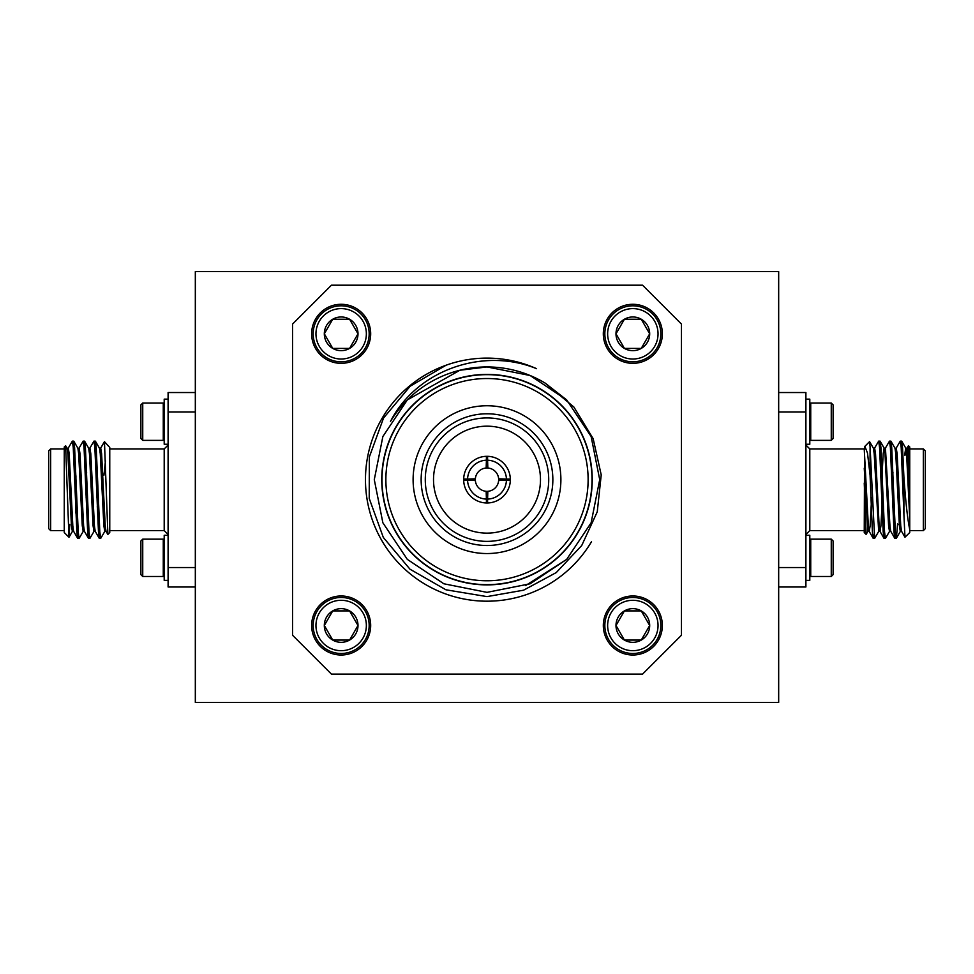 <?xml version="1.0" encoding="UTF-8"?>
<svg xmlns="http://www.w3.org/2000/svg" width="974" height="974" viewBox="0 0 974 974"><rect width="100%" height="100%" fill="white"/><g stroke="black" fill="none" stroke-linecap="round" stroke-linejoin="round"><path stroke-width="1.46" d="M195.324 682.981L195.324 271.563L778.676 271.563L778.676 702.437L195.324 702.437L195.324 682.981M487 467.983L487 456.319A23.339 23.339 0 0 1 487.584 456.319L487.584 460.215A19.443 19.443 0 0 1 506.431 479.062L498.639 478.818A11.664 11.664 0 0 0 487.84 468.019L487.584 460.215M487.84 491.286A11.664 11.664 0 0 0 498.639 480.486L506.431 480.231A19.443 19.443 0 0 1 487.584 499.09L487.84 491.286M475.361 480.486A11.664 11.664 0 0 0 486.16 491.286L486.416 499.09A19.443 19.443 0 0 1 467.569 480.231L475.361 480.486M486.16 468.019A11.664 11.664 0 0 0 475.361 478.818L467.569 479.062A19.443 19.443 0 0 1 486.416 460.215L486.16 468.019M487.584 456.319A23.339 23.339 0 0 1 510.327 479.062L506.431 479.062M498.664 479.646L510.339 479.646M510.327 479.062A23.339 23.339 0 0 1 510.327 480.231L506.431 480.231M510.327 480.231A23.339 23.339 0 0 1 487.584 502.974L487.584 499.09M487 491.322L487 502.986M487.584 502.974A23.339 23.339 0 0 1 486.416 502.974L486.416 499.09M486.416 502.974A23.339 23.339 0 0 1 463.673 480.231L467.569 480.231M475.336 479.646L463.661 479.646M463.673 480.231A23.339 23.339 0 0 1 463.673 479.062L467.569 479.062M463.673 479.062A23.339 23.339 0 0 1 486.416 456.319L486.416 460.215M487 426.174A53.473 53.473 0 0 1 533.314 506.383A53.473 53.473 0 0 1 440.686 506.383A53.473 53.473 0 0 1 487 426.174M487 417.931A61.715 61.715 0 0 0 433.552 510.51A61.715 61.715 0 0 0 540.448 510.51A61.715 61.715 0 0 0 487 417.931M487 413.792A65.867 65.867 0 0 0 429.96 512.58A65.867 65.867 0 0 0 544.04 512.58A65.867 65.867 0 0 0 487 413.792M487 405.756A73.89 73.89 0 0 1 550.992 516.597A73.89 73.89 0 0 1 423.008 516.597A73.89 73.89 0 0 1 487 405.756M487 580.772A101.113 101.113 0 0 1 399.425 429.096A101.113 101.113 0 0 1 574.575 429.096A101.113 101.113 0 0 1 487 580.772M487 374.649A105.009 105.009 0 0 1 592.009 479.646A105.009 105.009 0 0 1 487 584.656A105.009 105.009 0 0 1 381.991 479.646A105.009 105.009 0 0 1 487 374.649M487 584.887A105.241 105.241 0 0 1 395.858 427.026A105.241 105.241 0 0 1 578.142 427.026A105.241 105.241 0 0 1 487 584.887M390.477 421.45A112.716 112.716 0 0 1 545.197 383.123L573.844 406.974L593.154 438.677L601.226 474.922L597.245 511.837L581.709 545.562L556.264 572.578L523.574 590.195L487 596.612L445.946 589.794L409.969 569.193L383.318 537.429L369.219 498.432L369.341 456.964L383.561 418.016L410.188 386.215L446.116 365.201A121.531 121.531 0 0 1 536.577 368.683C483.262 346.793 416.714 370.023 390.477 421.45M525.631 585.532L566.698 559.356L591.133 522.782L599.716 479.646L591.133 436.522L566.698 399.949L530.136 375.514L487 366.942L459.898 370.242L407.302 399.949L382.867 436.522L374.284 479.646L382.867 522.782L407.302 559.356L443.864 583.779L487 592.362L530.136 583.779L566.698 559.356L591.133 522.782L599.716 479.646L591.133 436.522L566.698 399.949L545.197 383.123M591.51 541.69A121.531 121.531 0 0 1 367.247 500.392A121.531 121.531 0 0 1 446.116 365.201M681.459 324.086L681.459 635.218L642.56 674.105L331.44 674.105L292.541 635.218L292.541 324.086L331.44 285.199L642.56 285.199L681.459 324.086M357.994 625.491L349.581 610.905L332.743 610.905L324.318 625.491L332.743 640.076L349.581 640.076L357.994 625.491L349.581 610.905L332.743 610.905L324.318 625.491L332.743 640.076L349.581 640.076L357.994 625.491A16.838 16.838 0 0 1 332.743 640.076A16.838 16.838 0 0 1 332.743 610.905A16.838 16.838 0 0 1 357.994 625.491M341.156 600.288A25.202 25.202 0 0 1 362.985 638.092A25.202 25.202 0 0 1 319.338 638.092A25.202 25.202 0 0 1 341.156 600.288M341.156 597.488A28.003 28.003 0 0 1 365.408 639.492A28.003 28.003 0 0 1 316.915 639.492A28.003 28.003 0 0 1 341.156 597.488M341.156 595.978A29.512 29.512 0 0 1 366.723 640.247A29.512 29.512 0 0 1 315.6 640.247A29.512 29.512 0 0 1 341.156 595.978M341.156 304.29A29.512 29.512 0 0 1 366.723 348.57A29.512 29.512 0 0 1 315.6 348.57A29.512 29.512 0 0 1 341.156 304.29M341.156 305.812A28.003 28.003 0 0 1 365.408 347.815A28.003 28.003 0 0 1 316.915 347.815A28.003 28.003 0 0 1 341.156 305.812M341.156 308.612A25.202 25.202 0 0 1 362.985 346.415A25.202 25.202 0 0 1 319.338 346.415A25.202 25.202 0 0 1 341.156 308.612M332.743 319.228A16.838 16.838 0 0 1 357.994 333.814A16.838 16.838 0 0 1 332.743 348.4A16.838 16.838 0 0 1 332.743 319.228L324.318 333.814L332.743 348.4L349.581 348.4L357.994 333.814L349.581 319.228L332.743 319.228L324.318 333.814L332.743 348.4L349.581 348.4L357.994 333.814L349.581 319.228L332.743 319.228M632.844 595.978A29.512 29.512 0 0 1 658.4 640.247A29.512 29.512 0 0 1 607.277 640.247A29.512 29.512 0 0 1 632.844 595.978M632.844 597.488A28.003 28.003 0 0 1 657.085 639.492A28.003 28.003 0 0 1 608.592 639.492A28.003 28.003 0 0 1 632.844 597.488M632.844 600.288A25.202 25.202 0 0 1 654.662 638.092A25.202 25.202 0 0 1 611.015 638.092A25.202 25.202 0 0 1 632.844 600.288M624.419 610.905A16.838 16.838 0 0 1 649.682 625.491A16.838 16.838 0 0 1 624.419 640.076A16.838 16.838 0 0 1 624.419 610.905L616.006 625.491L624.419 640.076L641.257 640.076L649.682 625.491L641.257 610.905L624.419 610.905L616.006 625.491L624.419 640.076L641.257 640.076L649.682 625.491L641.257 610.905L624.419 610.905M632.844 304.29A29.512 29.512 0 0 1 658.4 348.57A29.512 29.512 0 0 1 607.277 348.57A29.512 29.512 0 0 1 632.844 304.29M632.844 305.812A28.003 28.003 0 0 1 657.085 347.815A28.003 28.003 0 0 1 608.592 347.815A28.003 28.003 0 0 1 632.844 305.812M632.844 308.612A25.202 25.202 0 0 1 654.662 346.415A25.202 25.202 0 0 1 611.015 346.415A25.202 25.202 0 0 1 632.844 308.612M624.419 319.228A16.838 16.838 0 0 1 649.682 333.814A16.838 16.838 0 0 1 624.419 348.4A16.838 16.838 0 0 1 624.419 319.228L616.006 333.814L624.419 348.4L641.257 348.4L649.682 333.814L641.257 319.228L624.419 319.228L616.006 333.814L624.419 348.4L641.257 348.4L649.682 333.814L641.257 319.228L624.419 319.228M831.26 539.146L833.123 541.008L833.123 574.611L831.26 576.486L810.733 576.486L810.733 539.146L831.26 539.146L831.26 576.486M805.9 535.262L809.796 535.262L809.796 580.37L805.9 580.37M831.26 440.37L833.123 438.495L833.123 404.892L831.26 403.029L810.733 403.029L810.733 440.37L831.26 440.37L831.26 403.029M805.9 444.254L809.796 444.254L809.796 399.145L805.9 399.145M778.676 392.534L805.9 392.534L805.9 586.981L778.676 586.981M893.803 497.483L893.864 499.479M903.909 477.236C905.723 502.572 907.671 519.982 909.74 529.491L909.74 532.534L904.968 537.21L903.909 514.479L903.909 477.236L902.545 447.65L901.754 441.246L900.962 444.692M897.59 523.878L896.36 538.269L895.337 531.853L891.734 447.65L890.954 441.246L890.163 444.692M889.627 531.232L885.439 538.366L884.538 531.853L880.934 447.65L880.155 441.246L879.364 444.692M878.816 531.232L874.64 538.366L870.074 446.798L870.074 475.215L867.505 453.129L864.888 446.323L864.242 448.917L809.796 448.917L809.796 530.587L805.9 534.482M903.909 514.479L901.194 447.65L900.293 441.137L896.104 448.271L895.569 451.193M895.569 534.823L894.777 538.269L893.986 531.853L890.394 447.65L889.493 441.137L885.305 448.271M884.757 534.823L883.966 538.269L883.187 531.853L879.583 447.65L878.682 441.137L874.494 448.271M873.958 534.823L873.167 538.269L872.387 531.853L870.074 475.215M909.74 529.491L909.74 472.987L908.462 445.702L906.904 448.271M908.462 445.702L909.74 446.981L909.74 472.987M909.74 530.587L923.352 530.587L923.352 448.917L909.74 448.917M923.352 448.917L925.3 450.865L925.3 528.651L923.352 530.587M864.242 483.019L866.117 534.409L864.242 532.534L864.583 446.749M805.9 411.978L778.676 411.978M778.676 567.538L805.9 567.538M866.117 534.409L868.017 531.232M864.949 446.275L869.539 441.672L870.074 446.798M894.193 507.929L894.753 521.041M909.74 518.899L906.587 453.738L905.698 448.162L904.688 455.138M901.644 531.354L900.293 531.354L899.392 525.777L895.788 453.738L895.021 448.271L890.954 441.246M892.927 472.378L892.501 481.984M890.833 531.354L889.493 531.354L888.592 525.777L884.989 453.738L884.222 448.271L880.155 441.246M894.777 538.269L890.699 531.232L889.944 525.777L885.439 448.162L884.088 448.162L883.187 453.738L881.689 481.984M882.432 497.531L880.934 525.777L880.033 531.354L878.682 531.354L874.189 453.738L873.422 448.271L869.612 441.697M871.316 472.378L870.89 481.984M871.62 497.531L870.135 525.777L869.234 531.354L867.883 531.354L864.242 468.165M909.74 489.752L907.938 453.738L907.038 448.162L905.698 448.162M906.368 451.193L906.039 455.138M904.968 537.21L901.51 531.232L900.743 525.777L897.139 453.738L896.238 448.162L894.887 448.162M893.231 497.531L892.805 507.125M883.966 538.269L879.899 531.232L879.132 525.777L875.529 453.738L874.64 448.162L873.288 448.162M873.167 538.269L869.1 531.232L868.333 525.777L864.242 449.257M195.324 586.981L168.1 586.981L168.1 392.534L195.324 392.534M142.74 440.37L140.877 438.495L140.877 404.892L142.74 403.029L163.267 403.029L163.267 440.37L142.74 440.37L142.74 403.029M168.1 444.254L164.204 444.254L164.204 399.145L168.1 399.145M68.168 448.271L72.356 441.137L73.257 447.65L76.861 531.853L77.64 538.269L78.431 534.823M78.979 448.271L83.167 441.137L84.056 447.65L87.66 531.853L88.451 538.269L89.243 534.823M89.778 448.271L93.967 441.137L94.868 447.65L98.471 531.853L99.251 538.269L100.042 534.823M73.038 444.692L73.829 441.246L74.608 447.65L78.212 531.853L79.113 538.366L83.301 531.232M83.837 444.692L84.628 441.246L85.408 447.65L89.011 531.853L89.912 538.366L94.101 531.232M94.636 444.692L95.428 441.246L96.219 447.65L99.811 531.853L100.712 538.366L104.9 531.232M68.959 537.234L64.26 532.534L64.26 446.981L65.611 445.727L68.959 537.234L69.787 524.365M64.26 448.917L50.648 448.917L50.648 530.587L64.26 530.587M50.648 530.587L48.7 528.651L48.7 450.865L50.648 448.917M109.758 447.358L109.758 532.534L107.883 534.409L104.462 441.672L100.578 448.271M195.324 411.978L168.1 411.978M168.1 567.538L195.324 567.538M103.926 475.215L105.448 460.799M104.474 441.685L109.758 447.468M75.923 475.787L75.923 513.213M66.963 448.162L68.302 448.162L69.203 453.738L72.806 525.777L73.574 531.232L77.64 538.269M77.762 448.162L79.113 448.162L80.014 453.738L83.606 525.777L84.373 531.232L88.451 538.269M86.479 507.125L86.905 497.531M88.561 448.162L89.912 448.162L90.813 453.738L94.417 525.777L95.184 531.232L99.251 538.269M97.278 507.125L97.704 497.531M99.36 448.162L100.712 448.162L101.613 453.738L105.216 525.777L105.983 531.232L107.81 534.385M65.611 445.727L67.096 448.271L67.851 453.738L71.455 525.777L72.356 531.354L73.707 531.354M73.829 441.246L77.896 448.271L78.663 453.738L82.266 525.777L83.167 531.354L84.507 531.354M86.175 481.984L86.601 472.378M84.628 441.246L88.695 448.271L89.462 453.738L93.066 525.777L93.967 531.354L95.318 531.354M96.974 481.984L97.4 472.378M95.428 441.246L99.506 448.271L100.261 453.738L103.865 525.777L104.766 531.354L106.117 531.354M168.1 535.262L164.204 535.262L164.204 580.37L168.1 580.37M164.204 540.083L163.267 539.146L163.267 576.486L164.204 575.549M142.74 576.486L140.877 574.611L140.877 541.008L142.74 539.146L142.74 576.486L163.267 576.486M109.758 530.587L164.204 530.587L164.204 448.917L168.1 445.033M809.796 575.549L810.733 576.486M809.796 540.083L810.733 539.146M809.796 439.432L810.733 440.37M809.796 403.966L810.733 403.029M870.841 497.531L872.193 497.531M881.653 497.531L882.992 497.531M892.452 497.531L893.803 497.531M870.318 481.984L871.669 481.984M881.129 481.984L882.481 481.984M891.928 481.984L893.28 481.984M901.644 441.137L900.293 441.137M890.833 441.137L889.493 441.137M880.033 441.137L878.682 441.137M896.238 538.366L894.887 538.366M885.439 538.366L884.088 538.366M874.628 538.366L873.288 538.366M864.242 530.587L809.796 530.587M898.077 524.365L899.294 524.365M901.607 455.138L902.959 455.138M901.754 441.246L905.832 448.271M896.36 538.269L900.426 531.232M809.796 448.917L805.9 445.033M164.204 403.966L163.267 403.029M164.204 439.432L163.267 440.37M97.753 481.984L96.402 481.984M86.954 481.984L85.602 481.984M98.277 497.531L96.925 497.531M87.477 497.531L86.126 497.531M77.762 538.366L79.113 538.366M88.561 538.366L89.912 538.366M99.372 538.366L100.712 538.366M72.356 441.137L73.707 441.137M83.167 441.137L84.507 441.137M93.967 441.137L95.318 441.137M109.758 448.917L164.204 448.917M75.035 455.138L73.683 455.138M77.701 522.588L76.41 523.878M72.49 531.232L69.032 537.21M164.204 530.587L168.1 534.482M142.74 539.146L163.267 539.146"/></g></svg>
